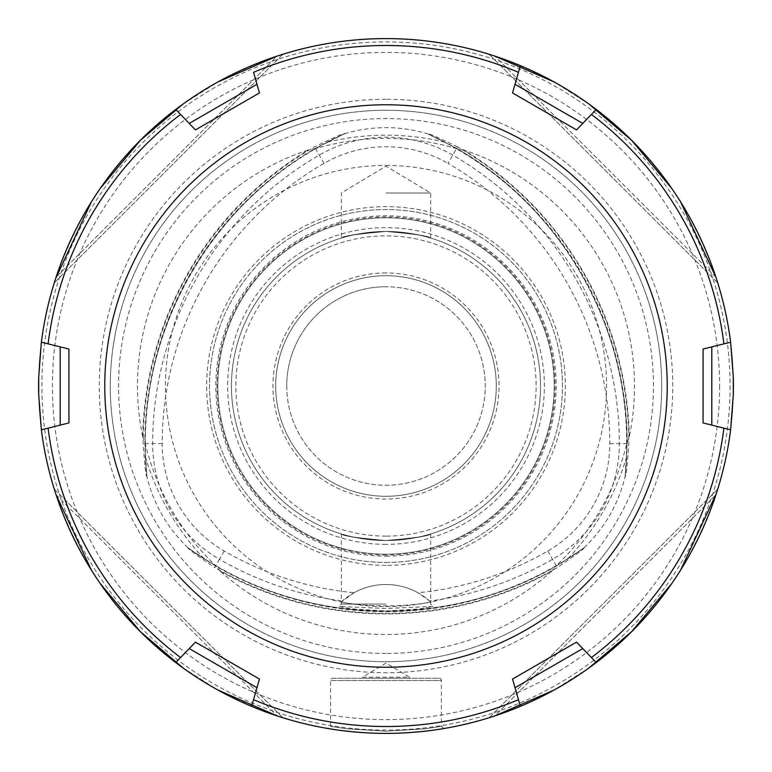<?xml version="1.0" encoding="UTF-8"?>
<svg xmlns="http://www.w3.org/2000/svg" width="772" height="772" viewBox="0 0 772 772"><rect width="100%" height="100%" fill="white"/><g stroke="black" fill="none" stroke-linecap="round" stroke-linejoin="round"><path stroke-width="0.58" stroke-dasharray="3.86 2.9" d="M551.478 571.405A248.516 248.516 0 0 1 220.522 571.405M142.695 436.605A248.516 248.516 0 0 1 308.173 149.99A343.154 343.154 0 0 0 142.724 436.605M629.277 436.605A343.154 343.154 0 0 0 463.818 150.019A248.516 248.516 0 0 1 629.305 436.605M142.685 436.527L144.914 442.385C156.581 490.857 180.484 532.255 216.623 566.59L215.928 566.252A340.954 340.954 0 0 0 556.072 566.252L555.377 566.59C591.516 532.255 615.419 490.857 627.086 442.385L627.144 443.157A340.954 340.954 0 0 0 457.072 148.581L457.709 149.025C434.327 141.961 410.424 138.429 386 138.41C361.576 138.429 337.673 141.961 314.291 149.025L314.928 148.581A340.954 340.954 0 0 0 144.856 443.157L146.873 476.276C146.091 477.791 144.856 466.906 143.148 443.62A342.652 342.652 0 0 1 314.474 146.873C335.502 136.702 345.547 132.33 344.621 133.768L314.928 148.581L308.105 150.019M386 653.44A267.44 267.44 0 0 1 118.56 386A267.44 267.44 0 0 1 386 118.56A267.44 267.44 0 0 1 653.44 386A267.44 267.44 0 0 1 386 653.44M220.58 571.454L215.928 566.252L188.204 548.004C167.418 528.135 153.618 504.232 146.805 476.295M344.592 133.701C372.2 125.633 399.8 125.633 427.408 133.701L427.379 133.768C557.288 190.732 640.75 335.299 625.127 476.276L627.144 443.157L629.315 436.537M463.895 150.019L457.072 148.581L427.408 133.701M551.42 571.454L556.072 566.252L583.796 548.004C604.582 528.135 618.382 504.232 625.195 476.295M431.037 602.208A66.17 66.17 0 0 0 340.963 602.208C370.994 607.11 401.015 607.11 431.037 602.208L429.734 601.021A333.157 333.157 0 0 0 552.578 559.275A133.537 133.537 0 0 0 619.347 443.62A333.157 333.157 0 0 0 452.768 155.104A133.537 133.537 0 0 0 319.232 155.104A333.157 333.157 0 0 0 152.653 443.62A133.537 133.537 0 0 0 219.422 559.275L214.674 567.507C195.355 554.383 186.544 547.859 188.252 547.956L188.204 548.004M583.796 548.004L583.748 547.956C585.446 547.869 576.636 554.383 557.326 567.507A342.652 342.652 0 0 1 214.674 567.507M344.621 133.768L344.611 133.768A340.51 340.51 0 0 0 146.873 476.276C131.25 335.299 214.713 190.732 344.611 133.768M457.526 146.873C436.508 136.712 426.462 132.34 427.379 133.768A340.51 340.51 0 0 1 625.127 476.276L625.127 476.276C625.909 477.8 627.144 466.915 628.852 443.62A342.652 342.652 0 0 0 457.526 146.873L447.992 163.375A323.603 323.603 0 0 1 609.793 443.62A123.993 123.993 0 0 1 547.802 551.005A323.603 323.603 0 0 1 418.009 592.771A66.17 66.17 0 0 0 353.991 592.771A323.603 323.603 0 0 1 224.198 551.005A123.993 123.993 0 0 1 162.207 443.62A323.603 323.603 0 0 1 324.008 163.375A123.993 123.993 0 0 1 447.992 163.375M386 565.365A179.365 179.365 0 0 1 206.635 386A179.365 179.365 0 0 1 386 206.635A179.365 179.365 0 0 1 565.365 386A179.365 179.365 0 0 1 386 565.365M429.734 601.021L418.009 592.771M353.991 592.771L340.963 602.208M224.198 551.005L219.422 559.275A333.157 333.157 0 0 0 342.266 601.021M386 611.019L419.862 608.944L433.034 606.445L386 608.49L338.966 606.445L352.225 608.954L386 611.019M386 604.08L341.33 604.08L386 604.08M386 540.535C410.965 538.808 425.768 536.636 430.419 534.021C430.12 535.739 415.307 537.92 386 540.535C410.965 538.808 425.768 536.636 430.419 534.021C430.12 535.739 415.307 537.92 386 540.535A154.535 154.535 0 0 1 231.465 386A154.535 154.535 0 0 1 386 231.465C410.993 233.192 425.797 235.373 430.429 237.988C430.072 236.251 415.259 234.07 386 231.465C410.993 233.192 425.797 235.373 430.429 237.988C430.072 236.251 415.259 234.07 386 231.465A154.535 154.535 0 0 1 540.535 386A154.535 154.535 0 0 1 386 540.535C361.084 538.817 346.281 536.646 341.591 534.021C341.851 535.739 356.654 537.91 386 540.535C361.084 538.817 346.281 536.646 341.591 534.021C341.851 535.739 356.654 537.91 386 540.535A154.535 154.535 0 0 1 231.465 386A154.535 154.535 0 0 1 386 231.465A154.535 154.535 0 0 1 540.535 386A154.535 154.535 0 0 1 386 540.535A154.535 154.535 0 0 1 231.465 386A154.535 154.535 0 0 1 386 231.465A154.535 154.535 0 0 1 540.535 386A154.535 154.535 0 0 1 386 540.535A154.535 154.535 0 0 1 231.465 386A154.535 154.535 0 0 1 386 231.465C361.035 233.192 346.223 235.363 341.581 237.979C341.89 236.261 356.693 234.08 386 231.465C361.035 233.192 346.223 235.363 341.581 237.979C341.89 236.261 356.693 234.08 386 231.465A154.535 154.535 0 0 1 540.535 386A154.535 154.535 0 0 1 386 540.535A154.535 154.535 0 0 1 231.465 386A154.535 154.535 0 0 1 386 231.465A154.535 154.535 0 0 1 540.535 386A154.535 154.535 0 0 1 386 540.535M386 193L430.67 193L386 193M386 272.96A113.04 113.04 0 0 0 272.96 386A113.04 113.04 0 0 0 386 499.04A113.04 113.04 0 0 0 499.04 386A113.04 113.04 0 0 0 386 272.96M386 286.74A99.26 99.26 0 0 0 286.74 386A99.26 99.26 0 0 0 386 485.26A99.26 99.26 0 0 0 485.26 386A99.26 99.26 0 0 0 386 286.74A99.26 99.26 0 0 1 485.26 386A99.26 99.26 0 0 1 386 485.26A99.26 99.26 0 0 1 286.74 386A99.26 99.26 0 0 1 386 286.74M386 555.02A169.02 169.02 0 0 1 216.98 386A169.02 169.02 0 0 1 386 216.98A169.02 169.02 0 0 1 555.02 386A169.02 169.02 0 0 1 386 555.02M386 544.356A158.356 158.356 0 0 1 227.643 386A158.356 158.356 0 0 1 386 227.643A158.356 158.356 0 0 1 544.356 386A158.356 158.356 0 0 1 386 544.356M386 562.46A176.46 176.46 0 0 0 562.46 386A176.46 176.46 0 0 0 386 209.54A176.46 176.46 0 0 0 209.54 386A176.46 176.46 0 0 0 386 562.46A176.46 176.46 0 0 0 562.46 386A176.46 176.46 0 0 0 386 209.54A176.46 176.46 0 0 0 209.54 386A176.46 176.46 0 0 0 386 562.46A176.46 176.46 0 0 1 209.54 386A176.46 176.46 0 0 1 386 209.54A176.46 176.46 0 0 1 562.46 386A176.46 176.46 0 0 1 386 562.46M730.09 386A344.09 344.09 0 0 1 386 730.09A344.09 344.09 0 0 1 41.91 386A344.09 344.09 0 0 1 386 41.91A344.09 344.09 0 0 1 730.09 386M730.63 342.189A347.4 347.4 0 0 1 386 733.4A347.4 347.4 0 0 1 38.6 386A347.4 347.4 0 0 1 386 38.6A347.4 347.4 0 0 1 733.4 386A347.4 347.4 0 0 1 386 733.4A347.4 347.4 0 0 1 41.37 342.189M175.746 109.45A347.4 347.4 0 0 1 251.633 65.639M520.367 65.639A347.4 347.4 0 0 1 596.254 109.45M54.32 282.668L55.594 278.663M55.121 280.139L56.095 277.158C94.464 168.151 168.151 94.464 277.158 56.095L56.095 277.158L277.158 56.095M91.385 201.917L100.148 188.571M183.032 104.056L218.013 81.9M278.663 55.594L280.004 55.159L278.663 55.594M281.162 54.802L282.079 54.503M282.668 54.32L282.031 54.523M493.337 55.594L492.005 55.169L493.337 55.594M489.969 54.523L489.332 54.32M489.921 54.503L490.838 54.802M680.614 201.917L671.852 188.571M588.968 104.056L553.987 81.9M717.68 282.668L716.879 280.149M494.842 56.095C603.849 94.464 677.536 168.151 715.905 277.158L494.842 56.095L715.905 277.158M282.89 54.252L54.252 282.89L282.89 54.252M717.748 282.89L489.11 54.252L717.748 282.89M730.63 429.811A347.4 347.4 0 0 0 733.4 386A347.4 347.4 0 0 1 386 733.4A347.4 347.4 0 0 1 38.6 386A347.4 347.4 0 0 0 41.37 429.811M175.746 662.55A347.4 347.4 0 0 0 251.633 706.361M520.367 706.361A347.4 347.4 0 0 0 596.254 662.55M717.68 489.332L716.406 493.337M716.879 491.86L715.905 494.842C677.536 603.849 603.849 677.536 494.842 715.905L715.905 494.842L494.842 715.905M680.614 570.083L671.852 583.429M588.968 667.944L553.987 690.1M493.337 716.406L491.996 716.841L493.337 716.406M490.838 717.198L489.921 717.497M489.332 717.68L489.969 717.477M54.32 489.332L55.121 491.851M277.158 715.905C168.151 677.536 94.464 603.849 56.095 494.842L277.158 715.905L56.095 494.842M278.663 716.406L279.995 716.831L278.663 716.406M282.031 717.477L282.668 717.68M282.079 717.497L281.162 717.198M91.385 570.083L100.148 583.429M183.032 667.944L218.013 690.1M333.523 729.415L337.856 730.051M340.413 730.399L370.126 733.033M402.058 733.033L431.548 730.399M433.796 730.1L438.457 729.415M438.477 729.415L434.144 730.051M431.577 730.399L401.826 733.043M369.904 733.024L340.452 730.399M338.204 730.1L333.543 729.415M489.11 717.748L717.748 489.11L489.11 717.748M54.252 489.11L282.89 717.748L54.252 489.11M386 110.29A275.71 275.71 0 0 0 110.29 386A275.71 275.71 0 0 0 386 661.71A275.71 275.71 0 0 0 661.71 386A275.71 275.71 0 0 0 386 110.29A275.71 275.71 0 0 1 661.71 386A275.71 275.71 0 0 1 386 661.71A275.71 275.71 0 0 1 110.29 386A275.71 275.71 0 0 1 386 110.29M386 165.43A220.57 220.57 0 0 1 606.57 386A220.57 220.57 0 0 1 386 606.57A220.57 220.57 0 0 1 165.43 386A220.57 220.57 0 0 1 386 165.43M386 217.81A168.19 168.19 0 0 1 554.19 386A168.19 168.19 0 0 1 386 554.19A168.19 168.19 0 0 1 217.81 386A168.19 168.19 0 0 1 386 217.81A168.19 168.19 0 0 0 217.81 386A168.19 168.19 0 0 0 386 554.19A168.19 168.19 0 0 0 554.19 386A168.19 168.19 0 0 0 386 217.81M443.968 728.527L441.401 726.346L443.968 728.527L441.391 726.356L425.324 728.768L386 731.19L346.667 728.758L330.609 726.356L346.676 728.768L386 731.19L425.333 728.758L441.391 726.356L441.391 680.46L330.609 680.46L441.391 680.46A2.21 2.21 0 0 0 439.181 678.26L332.819 678.26A2.21 2.21 0 0 0 330.609 680.46L330.609 726.356L328.032 728.527M332.819 678.26L439.181 678.26M362.56 678.26L409.44 678.26L362.56 678.26L362.56 677.15L409.44 677.15L409.44 678.26M362.56 677.15L409.44 677.15L386 663.071L362.56 677.15M275.71 386A110.29 110.29 0 0 0 386 496.29A110.29 110.29 0 0 0 496.29 386A110.29 110.29 0 0 0 386 275.71A110.29 110.29 0 0 0 275.71 386A110.29 110.29 0 0 1 386 275.71A110.29 110.29 0 0 1 496.29 386A110.29 110.29 0 0 1 386 496.29A110.29 110.29 0 0 1 275.71 386M286.74 386A99.26 99.26 0 0 0 386 485.26A99.26 99.26 0 0 0 485.26 386A99.26 99.26 0 0 0 386 286.74A99.26 99.26 0 0 0 286.74 386M253.544 72.307L259.46 92.939L195.47 129.879L180.561 114.449M180.561 657.551L195.47 642.121L259.46 679.061L253.544 699.693M723.895 343.868L703.07 349.05L703.07 422.95L723.895 428.132M38.6 386A347.4 347.4 0 0 1 386 38.6A347.4 347.4 0 0 1 733.4 386A347.4 347.4 0 0 0 386 38.6A347.4 347.4 0 0 0 38.6 386M48.105 343.868L68.93 349.05L68.93 422.95L48.105 428.132M518.456 699.693L512.54 679.061L576.53 642.121L591.439 657.551M591.439 114.449L576.53 129.879L512.54 92.939L518.456 72.307M220.541 571.386A343.154 343.154 0 0 0 551.459 571.386M445.058 142.231A250.823 250.823 0 0 0 326.942 142.231M145.358 456.744A250.823 250.823 0 0 0 204.416 559.024M626.642 456.744A250.823 250.823 0 0 1 567.584 559.024M188.252 547.956A340.51 340.51 0 0 0 583.748 547.956C469.463 631.969 302.537 631.969 188.252 547.956M324.008 163.375L314.474 146.873M609.793 443.62L628.852 443.62M547.802 551.005L557.326 567.507M162.207 443.62L143.148 443.62M386 556.158A170.158 170.158 0 0 0 556.158 386A170.158 170.158 0 0 0 386 215.842A170.158 170.158 0 0 0 215.842 386A170.158 170.158 0 0 0 386 556.158M386 536.125A150.125 150.125 0 0 1 235.875 386A150.125 150.125 0 0 1 386 235.875A150.125 150.125 0 0 1 536.125 386A150.125 150.125 0 0 1 386 536.125M386 99.26A286.74 286.74 0 0 0 99.26 386A286.74 286.74 0 0 0 386 672.74A286.74 286.74 0 0 0 672.74 386A286.74 286.74 0 0 0 386 99.26M719.61 386A333.61 333.61 0 0 1 386 719.61A333.61 333.61 0 0 1 52.39 386A333.61 333.61 0 0 1 386 52.39A333.61 333.61 0 0 1 719.61 386M341.33 533.944L341.33 604.08L338.966 606.445M430.67 533.944L430.67 604.08L433.034 606.445M430.67 238.056L430.67 193L386 166.163L341.33 193L341.33 238.056"/><path stroke-width="1.16" d="M41.37 429.811L48.105 428.132A340.51 340.51 0 0 0 180.561 657.551L175.746 662.55A347.4 347.4 0 0 1 41.37 429.811A347.4 347.4 0 0 0 175.746 662.55L195.47 642.121L259.46 679.061L251.633 706.361A347.4 347.4 0 0 0 520.367 706.361L512.54 679.061L576.53 642.121L596.254 662.55A347.4 347.4 0 0 0 730.63 429.811L703.07 422.95L703.07 349.05L730.63 342.189A347.4 347.4 0 0 0 596.254 109.45L576.53 129.879L512.54 92.939L518.456 72.307A340.51 340.51 0 0 0 253.544 72.307L259.46 92.939L195.47 129.879L180.561 114.449A340.51 340.51 0 0 0 48.105 343.868L41.37 342.189A347.4 347.4 0 0 1 175.746 109.45A347.4 347.4 0 0 0 41.37 342.189L68.93 349.05L68.93 422.95L41.37 429.811L38.706 394.753A347.4 347.4 0 0 1 38.706 377.247L41.37 342.189A347.4 347.4 0 0 1 175.746 109.45L180.561 114.449L175.746 109.45C199.186 91.636 224.478 77.026 251.633 65.639A347.4 347.4 0 0 1 520.367 65.639C547.522 77.026 572.814 91.636 596.254 109.45A347.4 347.4 0 0 1 730.63 342.189L733.294 377.247A347.4 347.4 0 0 1 733.294 394.753L733.294 377.247M54.349 282.591L55.121 280.139M55.594 278.663L91.385 201.917M100.148 188.571L140.35 140.35L183.032 104.056M218.013 81.9L277.158 56.095M282.079 54.503L282.591 54.349M282.031 54.523L281.423 54.715M494.842 56.095L553.987 81.9M490.577 54.715L489.969 54.523M489.409 54.349L489.921 54.503M715.905 277.158L680.614 201.917M671.852 188.571L631.65 140.35L588.968 104.056M716.879 280.149L717.651 282.6M717.651 489.409L716.879 491.86M716.406 493.337L680.614 570.083M671.852 583.429L631.65 631.65L588.968 667.944M553.987 690.1L494.842 715.905M489.921 717.497L489.409 717.651M489.969 717.477L490.577 717.284M54.349 489.4L55.121 491.851M277.158 715.905L218.013 690.1M281.423 717.284L282.031 717.477M282.591 717.651L282.079 717.497M56.095 494.842L91.385 570.083M100.148 583.429L140.35 631.65L183.032 667.944M329.374 728.758L333.523 729.415M337.856 730.051L340.413 730.399M431.548 730.399L433.796 730.1M438.457 729.415L442.617 728.758M442.626 728.758L438.477 729.415M434.144 730.051L431.577 730.399M340.452 730.399L338.204 730.1M333.543 729.415L329.383 728.758M104.77 386A281.23 281.23 0 0 1 386 104.77A281.23 281.23 0 0 1 667.23 386A281.23 281.23 0 0 1 386 667.23A281.23 281.23 0 0 1 104.77 386M733.294 394.753L730.63 429.811A347.4 347.4 0 0 1 596.254 662.55C572.814 680.364 547.522 694.974 520.367 706.361A347.4 347.4 0 0 1 251.633 706.361C224.478 694.974 199.186 680.364 175.746 662.55M518.456 72.307L520.367 65.639A347.4 347.4 0 0 0 251.633 65.639A347.4 347.4 0 0 1 520.367 65.639L518.456 72.307M730.63 429.811L723.895 428.132A340.51 340.51 0 0 1 591.439 657.551L596.254 662.55M723.895 343.868L730.63 342.189A347.4 347.4 0 0 0 596.254 109.45L591.439 114.449A340.51 340.51 0 0 1 723.895 343.868M38.706 377.247L38.706 394.753M520.367 706.361L518.456 699.693A340.51 340.51 0 0 1 253.544 699.693L251.633 706.361M189.227 123.414L256.98 84.293M256.98 687.707L189.227 648.586M711.794 346.879L711.794 425.121M60.206 425.121L60.206 346.879M582.773 648.586L515.021 687.707M515.021 84.293L582.773 123.414"/></g></svg>
